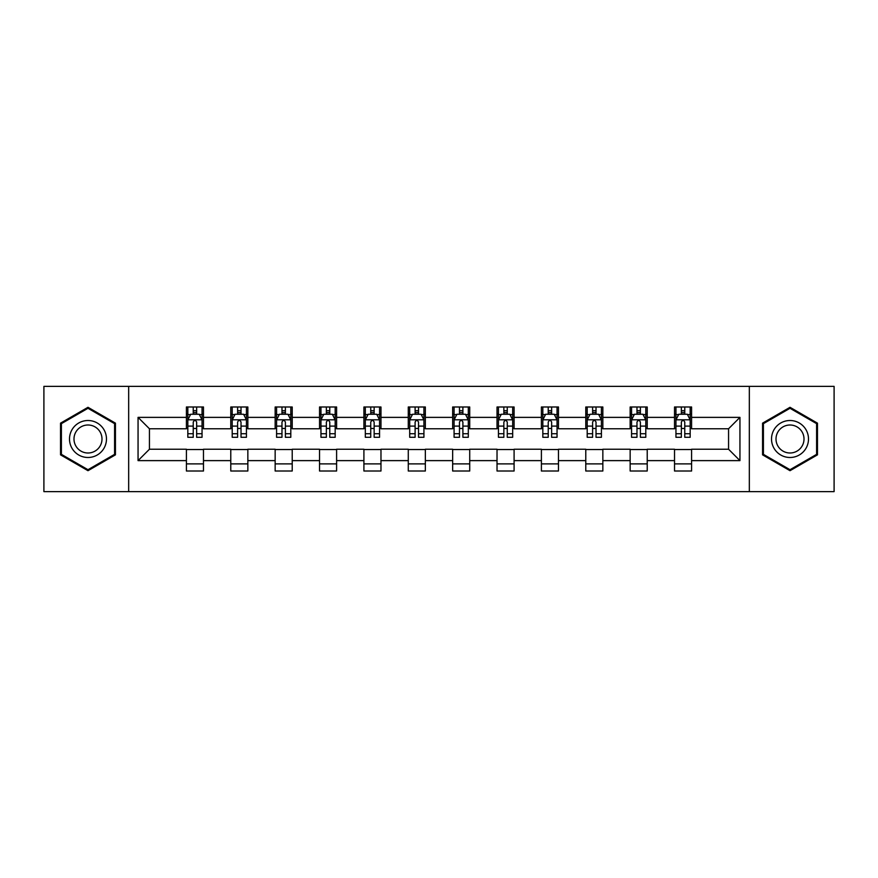 <?xml version="1.0" encoding="UTF-8"?>
<svg xmlns="http://www.w3.org/2000/svg" width="878" height="878" viewBox="0 0 878 878"><rect width="100%" height="100%" fill="white"/><g stroke="black" fill="none" stroke-linecap="round" stroke-linejoin="round"><path stroke-width="1.32" d="M749.329 491.625L834.1 491.625L834.1 386.375L749.329 386.375L749.329 491.625L128.671 491.625L128.671 386.375L43.9 386.375L43.9 491.625L128.671 491.625M749.329 386.375L128.671 386.375M691.59 417.379L691.59 406.997L674.524 406.997L674.524 417.379L647.218 417.379L647.218 406.997L630.152 406.997L630.152 417.379L602.846 417.379L602.846 406.997L585.78 406.997L585.78 417.379L558.474 417.379L558.474 406.997L541.397 406.997L541.397 417.379L514.091 417.379L514.091 406.997L497.025 406.997L497.025 417.379L469.719 417.379L469.719 406.997L452.653 406.997L452.653 417.379L425.347 417.379L425.347 406.997L408.281 406.997L408.281 417.379L380.975 417.379L380.975 406.997L363.909 406.997L363.909 417.379L336.603 417.379L336.603 406.997L319.526 406.997L319.526 417.379L292.22 417.379L292.22 406.997L275.154 406.997L275.154 417.379L247.848 417.379L247.848 406.997L230.782 406.997L230.782 417.379L203.476 417.379L203.476 406.997L186.41 406.997L186.41 417.379L138.055 417.379L138.055 460.621L149.436 449.24L186.41 449.24L186.41 471.003L203.476 471.003L203.476 449.24L230.782 449.24L230.782 471.003L247.848 471.003L247.848 449.24L275.154 449.24L275.154 471.003L292.22 471.003L292.22 449.24L319.526 449.24L319.526 471.003L336.603 471.003L336.603 449.24L363.909 449.24L363.909 471.003L380.975 471.003L380.975 449.24L408.281 449.24L408.281 471.003L425.347 471.003L425.347 449.24L452.653 449.24L452.653 471.003L469.719 471.003L469.719 449.24L497.025 449.24L497.025 471.003L514.091 471.003L514.091 449.24L541.397 449.24L541.397 471.003L558.474 471.003L558.474 449.24L585.78 449.24L585.78 471.003L602.846 471.003L602.846 449.24L630.152 449.24L630.152 471.003L647.218 471.003L647.218 449.24L674.524 449.24L674.524 471.003L691.59 471.003L691.59 449.24L728.564 449.24L728.564 428.76L691.59 428.76L691.59 417.379L739.945 417.379L739.945 460.621L691.59 460.621M674.524 460.621L647.218 460.621M630.152 460.621L602.846 460.621M585.78 460.621L558.474 460.621M541.397 460.621L514.091 460.621M497.025 460.621L469.719 460.621M452.653 460.621L425.347 460.621M408.281 460.621L380.975 460.621M363.909 460.621L336.603 460.621M319.526 460.621L292.22 460.621M275.154 460.621L247.848 460.621M230.782 460.621L203.476 460.621M186.41 460.621L138.055 460.621M674.524 417.379L674.524 428.76L647.218 428.76L647.218 417.379M630.152 417.379L630.152 428.76L602.846 428.76L602.846 417.379M585.78 417.379L585.78 428.76L558.474 428.76L558.474 417.379M541.397 417.379L541.397 428.76L514.091 428.76L514.091 417.379M497.025 417.379L497.025 428.76L469.719 428.76L469.719 417.379M452.653 417.379L452.653 428.76L425.347 428.76L425.347 417.379M408.281 417.379L408.281 428.76L380.975 428.76L380.975 417.379M363.909 417.379L363.909 428.76L336.603 428.76L336.603 417.379M319.526 417.379L319.526 428.76L292.22 428.76L292.22 417.379M275.154 417.379L275.154 428.76L247.848 428.76L247.848 417.379M230.782 417.379L230.782 428.76L203.476 428.76L203.476 417.379M186.41 417.379L186.41 428.76L149.436 428.76L138.055 417.379M149.436 428.76L149.436 449.24M739.945 460.621L728.564 449.24M728.564 428.76L739.945 417.379M186.41 414.109L187.826 414.109M193.237 414.109L196.65 414.109M202.05 414.109L203.476 414.109M186.41 428.475L187.826 428.475M193.237 428.475L196.65 428.475M202.05 428.475L203.476 428.475M186.41 449.525L203.476 449.525M186.41 463.891L203.476 463.891M230.782 449.525L247.848 449.525M230.782 463.891L247.848 463.891M230.782 414.109L232.209 414.109M237.609 414.109L241.022 414.109M246.433 414.109L247.848 414.109M230.782 428.475L232.209 428.475M237.609 428.475L241.022 428.475M246.433 428.475L247.848 428.475M275.154 449.525L292.22 449.525M275.154 463.891L292.22 463.891M275.154 414.109L276.581 414.109M281.981 414.109L285.394 414.109M290.805 414.109L292.22 414.109M275.154 428.475L276.581 428.475M281.981 428.475L285.394 428.475M290.805 428.475L292.22 428.475M319.526 449.525L336.603 449.525M319.526 463.891L336.603 463.891M319.526 414.109L320.953 414.109M326.364 414.109L329.777 414.109M335.176 414.109L336.603 414.109M319.526 428.475L320.953 428.475M326.364 428.475L329.777 428.475M335.176 428.475L336.603 428.475M363.909 449.525L380.975 449.525M363.909 463.891L380.975 463.891M363.909 414.109L365.325 414.109M370.736 414.109L374.149 414.109M379.548 414.109L380.975 414.109M363.909 428.475L365.325 428.475M370.736 428.475L374.149 428.475M379.548 428.475L380.975 428.475M408.281 449.525L425.347 449.525M408.281 463.891L425.347 463.891M408.281 414.109L409.697 414.109M415.107 414.109L418.521 414.109M423.92 414.109L425.347 414.109M408.281 428.475L409.697 428.475M415.107 428.475L418.521 428.475M423.92 428.475L425.347 428.475M452.653 449.525L469.719 449.525M452.653 463.891L469.719 463.891M452.653 414.109L454.08 414.109M459.479 414.109L462.893 414.109M468.303 414.109L469.719 414.109M452.653 428.475L454.08 428.475M459.479 428.475L462.893 428.475M468.303 428.475L469.719 428.475M497.025 449.525L514.091 449.525M497.025 463.891L514.091 463.891M497.025 414.109L498.452 414.109M503.851 414.109L507.264 414.109M512.675 414.109L514.091 414.109M497.025 428.475L498.452 428.475M503.851 428.475L507.264 428.475M512.675 428.475L514.091 428.475M541.397 449.525L558.474 449.525M541.397 463.891L558.474 463.891M541.397 414.109L542.823 414.109M548.223 414.109L551.636 414.109M557.047 414.109L558.474 414.109M541.397 428.475L542.823 428.475M548.223 428.475L551.636 428.475M557.047 428.475L558.474 428.475M585.78 449.525L602.846 449.525M585.78 463.891L602.846 463.891M585.78 414.109L587.195 414.109M592.606 414.109L596.019 414.109M601.419 414.109L602.846 414.109M585.78 428.475L587.195 428.475M592.606 428.475L596.019 428.475M601.419 428.475L602.846 428.475M630.152 449.525L647.218 449.525M630.152 463.891L647.218 463.891M630.152 414.109L631.567 414.109M636.978 414.109L640.391 414.109M645.791 414.109L647.218 414.109M630.152 428.475L631.567 428.475M636.978 428.475L640.391 428.475M645.791 428.475L647.218 428.475M674.524 449.525L691.59 449.525M674.524 463.891L691.59 463.891M674.524 414.109L675.95 414.109M681.35 414.109L684.763 414.109M690.174 414.109L691.59 414.109M674.524 428.475L675.95 428.475M681.35 428.475L684.763 428.475M690.174 428.475L691.59 428.475M87.987 470.696L115.435 454.848L115.435 423.152L87.987 407.304L60.538 423.152L60.538 454.848L87.987 470.696M817.462 423.152L790.013 407.304L762.565 423.152L762.565 454.848L790.013 470.696L817.462 454.848L817.462 423.152M196.65 410.695L193.237 410.695M202.05 433.732L196.65 433.732L196.65 437.288L202.05 437.288L202.05 419.936L199.207 414.251L190.68 414.251L187.826 419.936L187.826 437.288L193.237 437.288L193.237 433.732L187.826 433.732M187.826 419.936L187.826 406.997M202.05 419.936L202.05 406.997M193.237 414.251L193.237 406.997M196.65 406.997L196.65 414.251M196.65 433.732L196.65 422.077C195.509 419.882 194.378 419.882 193.237 422.077L193.237 433.732M103.999 448.241A18.493 18.493 0 0 0 97.238 422.987A18.493 18.493 0 0 0 71.974 429.759A18.493 18.493 0 0 0 78.746 455.013A18.493 18.493 0 0 0 103.999 448.241M100.114 446.002A13.993 13.993 0 0 0 94.989 426.873A13.993 13.993 0 0 0 75.87 431.998A13.993 13.993 0 0 0 80.995 451.127A13.993 13.993 0 0 0 100.114 446.002M61.394 454.354L61.394 423.646L87.987 408.292L114.59 423.646L114.59 454.354L87.987 469.708L61.394 454.354M790.013 420.507A18.493 18.493 0 0 0 771.521 439A18.493 18.493 0 0 0 790.013 457.493A18.493 18.493 0 0 0 808.495 439A18.493 18.493 0 0 0 790.013 420.507M790.013 425.007A13.993 13.993 0 0 0 776.009 439A13.993 13.993 0 0 0 790.013 452.993A13.993 13.993 0 0 0 804.007 439A13.993 13.993 0 0 0 790.013 425.007M816.606 454.354L790.013 469.708L763.41 454.354L763.41 423.646L790.013 408.292L816.606 423.646L816.606 454.354M241.022 410.695L237.609 410.695M246.433 433.732L241.022 433.732L241.022 437.288L246.433 437.288L246.433 419.936L243.579 414.251L235.052 414.251L232.209 419.936L232.209 437.288L237.609 437.288L237.609 433.732L232.209 433.732M232.209 419.936L232.209 406.997M246.433 419.936L246.433 406.997M237.609 414.251L237.609 406.997M241.022 406.997L241.022 414.251M241.022 433.732L241.022 422.077C239.892 419.882 238.75 419.882 237.609 422.077L237.609 433.732M285.394 410.695L281.981 410.695M290.805 433.732L285.394 433.732L285.394 437.288L290.805 437.288L290.805 419.936L287.962 414.251L279.423 414.251L276.581 419.936L276.581 437.288L281.981 437.288L281.981 433.732L276.581 433.732M276.581 419.936L276.581 406.997M290.805 419.936L290.805 406.997M281.981 414.251L281.981 406.997M285.394 406.997L285.394 414.251M285.394 433.732L285.394 422.077C284.263 419.882 283.122 419.882 281.981 422.077L281.981 433.732M329.777 410.695L326.364 410.695M335.176 433.732L329.777 433.732L329.777 437.288L335.176 437.288L335.176 419.936L332.334 414.251L323.795 414.251L320.953 419.936L320.953 437.288L326.364 437.288L326.364 433.732L320.953 433.732M320.953 419.936L320.953 406.997M335.176 419.936L335.176 406.997M326.364 414.251L326.364 406.997M329.777 406.997L329.777 414.251M329.777 433.732L329.777 422.077C328.635 419.882 327.494 419.882 326.364 422.077L326.364 433.732M374.149 410.695L370.736 410.695M379.548 433.732L374.149 433.732L374.149 437.288L379.548 437.288L379.548 419.936L376.706 414.251L368.167 414.251L365.325 419.936L365.325 437.288L370.736 437.288L370.736 433.732L365.325 433.732M365.325 419.936L365.325 406.997M379.548 419.936L379.548 406.997M370.736 414.251L370.736 406.997M374.149 406.997L374.149 414.251M374.149 433.732L374.149 422.077C373.007 419.882 371.877 419.882 370.736 422.077L370.736 433.732M418.521 410.695L415.107 410.695M423.92 433.732L418.521 433.732L418.521 437.288L423.92 437.288L423.92 419.936L421.078 414.251L412.55 414.251L409.697 419.936L409.697 437.288L415.107 437.288L415.107 433.732L409.697 433.732M409.697 419.936L409.697 406.997M423.92 419.936L423.92 406.997M415.107 414.251L415.107 406.997M418.521 406.997L418.521 414.251M418.521 433.732L418.521 422.077C417.379 419.882 416.249 419.882 415.107 422.077L415.107 433.732M462.893 410.695L459.479 410.695M468.303 433.732L462.893 433.732L462.893 437.288L468.303 437.288L468.303 419.936L465.45 414.251L456.922 414.251L454.08 419.936L454.08 437.288L459.479 437.288L459.479 433.732L454.08 433.732M454.08 419.936L454.08 406.997M468.303 419.936L468.303 406.997M459.479 414.251L459.479 406.997M462.893 406.997L462.893 414.251M462.893 433.732L462.893 422.077C461.762 419.882 460.621 419.882 459.479 422.077L459.479 433.732M507.264 410.695L503.851 410.695M512.675 433.732L507.264 433.732L507.264 437.288L512.675 437.288L512.675 419.936L509.833 414.251L501.294 414.251L498.452 419.936L498.452 437.288L503.851 437.288L503.851 433.732L498.452 433.732M498.452 419.936L498.452 406.997M512.675 419.936L512.675 406.997M503.851 414.251L503.851 406.997M507.264 406.997L507.264 414.251M507.264 433.732L507.264 422.077C506.134 419.882 504.993 419.882 503.851 422.077L503.851 433.732M551.636 410.695L548.223 410.695M557.047 433.732L551.636 433.732L551.636 437.288L557.047 437.288L557.047 419.936L554.205 414.251L545.666 414.251L542.823 419.936L542.823 437.288L548.223 437.288L548.223 433.732L542.823 433.732M542.823 419.936L542.823 406.997M557.047 419.936L557.047 406.997M548.223 414.251L548.223 406.997M551.636 406.997L551.636 414.251M551.636 433.732L551.636 422.077C550.506 419.882 549.365 419.882 548.223 422.077L548.223 433.732M596.019 410.695L592.606 410.695M601.419 433.732L596.019 433.732L596.019 437.288L601.419 437.288L601.419 419.936L598.576 414.251L590.038 414.251L587.195 419.936L587.195 437.288L592.606 437.288L592.606 433.732L587.195 433.732M587.195 419.936L587.195 406.997M601.419 419.936L601.419 406.997M592.606 414.251L592.606 406.997M596.019 406.997L596.019 414.251M596.019 433.732L596.019 422.077C594.878 419.882 593.737 419.882 592.606 422.077L592.606 433.732M640.391 410.695L636.978 410.695M645.791 433.732L640.391 433.732L640.391 437.288L645.791 437.288L645.791 419.936L642.948 414.251L634.421 414.251L631.567 419.936L631.567 437.288L636.978 437.288L636.978 433.732L631.567 433.732M631.567 419.936L631.567 406.997M645.791 419.936L645.791 406.997M636.978 414.251L636.978 406.997M640.391 406.997L640.391 414.251M640.391 433.732L640.391 422.077C639.25 419.882 638.119 419.882 636.978 422.077L636.978 433.732M684.763 410.695L681.35 410.695M690.174 433.732L684.763 433.732L684.763 437.288L690.174 437.288L690.174 419.936L687.32 414.251L678.793 414.251L675.95 419.936L675.95 437.288L681.35 437.288L681.35 433.732L675.95 433.732M675.95 419.936L675.95 406.997M690.174 419.936L690.174 406.997M681.35 414.251L681.35 406.997M684.763 406.997L684.763 414.251M684.763 433.732L684.763 422.077C683.633 419.882 682.491 419.882 681.35 422.077L681.35 433.732M201.984 419.805L187.903 419.805M187.826 414.592L190.504 414.592M199.383 414.592L202.05 414.592M193.237 426.104L187.826 426.104M202.05 426.104L196.65 426.104M196.65 412.506L193.237 412.506M246.356 419.805L232.275 419.805M232.209 414.592L234.876 414.592M243.755 414.592L246.433 414.592M237.609 426.104L232.209 426.104M246.433 426.104L241.022 426.104M241.022 412.506L237.609 412.506M290.728 419.805L276.647 419.805M276.581 414.592L279.248 414.592M288.127 414.592L290.805 414.592M281.981 426.104L276.581 426.104M290.805 426.104L285.394 426.104M285.394 412.506L281.981 412.506M335.1 419.805L321.03 419.805M320.953 414.592L323.631 414.592M332.499 414.592L335.176 414.592M326.364 426.104L320.953 426.104M335.176 426.104L329.777 426.104M329.777 412.506L326.364 412.506M379.483 419.805L365.402 419.805M365.325 414.592L368.003 414.592M376.881 414.592L379.548 414.592M370.736 426.104L365.325 426.104M379.548 426.104L374.149 426.104M374.149 412.506L370.736 412.506M423.854 419.805L409.774 419.805M409.697 414.592L412.375 414.592M421.253 414.592L423.92 414.592M415.107 426.104L409.697 426.104M423.92 426.104L418.521 426.104M418.521 412.506L415.107 412.506M468.226 419.805L454.145 419.805M454.08 414.592L456.747 414.592M465.625 414.592L468.303 414.592M459.479 426.104L454.08 426.104M468.303 426.104L462.893 426.104M462.893 412.506L459.479 412.506M512.598 419.805L498.517 419.805M498.452 414.592L501.118 414.592M509.997 414.592L512.675 414.592M503.851 426.104L498.452 426.104M512.675 426.104L507.264 426.104M507.264 412.506L503.851 412.506M556.97 419.805L542.9 419.805M542.823 414.592L545.501 414.592M554.369 414.592L557.047 414.592M548.223 426.104L542.823 426.104M557.047 426.104L551.636 426.104M551.636 412.506L548.223 412.506M601.353 419.805L587.272 419.805M587.195 414.592L589.873 414.592M598.752 414.592L601.419 414.592M592.606 426.104L587.195 426.104M601.419 426.104L596.019 426.104M596.019 412.506L592.606 412.506M645.725 419.805L631.644 419.805M631.567 414.592L634.245 414.592M643.124 414.592L645.791 414.592M636.978 426.104L631.567 426.104M645.791 426.104L640.391 426.104M640.391 412.506L636.978 412.506M690.097 419.805L676.016 419.805M675.95 414.592L678.617 414.592M687.496 414.592L690.174 414.592M681.35 426.104L675.95 426.104M690.174 426.104L684.763 426.104M684.763 412.506L681.35 412.506"/></g></svg>
